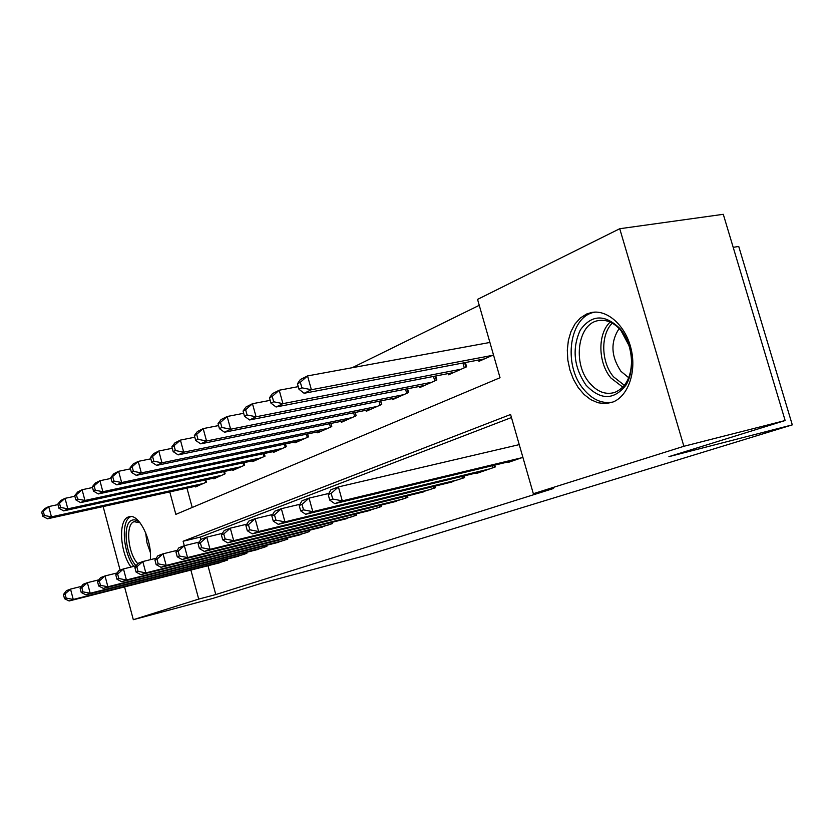<?xml version="1.0" encoding="UTF-8"?>
<svg xmlns="http://www.w3.org/2000/svg" width="834" height="834" viewBox="0 0 834 834"><rect width="100%" height="100%" fill="white"/><g stroke="black" fill="none" stroke-linecap="round" stroke-linejoin="round"><path stroke-width="1.25" d="M612.271 402.29L605.192 403.656L597.895 402.739L590.743 399.632L584.081 394.492L578.212 387.601L573.417 379.303L569.903 369.983L567.829 360.1L567.308 350.092L568.361 340.449L570.946 331.619L574.96 324.03L580.224 318.077L586.5 314.053L591.65 312.469C607.621 309.341 625.938 326.011 631.213 349.363C636.686 372.652 627.773 396.796 612.333 402.259L612.271 402.29M131.011 567.047C120.023 552.525 118.074 520.552 128.134 517.049L128.822 516.799C138.465 512.691 152.361 540.088 150.308 559.697M733.19 247.333L738.736 246.457L792.3 424.871L368.284 554.777L262.21 583.06L212.482 598.51L133.315 619.693L124.568 586.917M479.248 305.317L352.146 367.731M169.771 491.893L175.838 514.37L500.035 377.729L477.548 299.385L619.745 228.725L683.88 446.284L533.333 493.707L510.585 414.498L183.105 541.256L184.304 545.707M683.88 446.284L785.148 420.534L723.286 214.307L619.745 228.725M507.77 461.984L507.937 462.547L522.897 457.345M476.506 472.899L476.652 473.431L495.229 466.967L494.698 465.132M446.826 483.261L464.59 477.621L464.111 475.901M418.626 493.092L435.515 487.734L435.056 486.128M391.792 502.454L407.857 497.345L407.43 495.844M366.23 511.378L381.534 506.499L381.138 505.081L381.534 506.509M341.846 519.874L356.452 515.224L356.076 513.89M318.567 527.995L332.516 523.554L332.161 522.282M296.32 535.751L309.654 531.498L309.32 530.299M275.043 543.174L287.793 539.098L287.48 537.972M254.651 550.284L266.87 546.374L266.578 545.3M235.115 557.091L246.822 553.349L246.551 552.327M186.962 488.119L192.206 507.479M195.396 486.264L195.573 486.92L206.425 482.115L205.81 479.852M213.629 478.143L213.817 478.831L225.128 473.816L224.482 471.439M232.634 469.678L232.832 470.407L244.633 465.174L243.945 462.672M252.462 460.848L252.671 461.619L264.993 456.156L264.263 453.519M273.156 451.632L273.385 452.435L286.25 446.732L285.489 443.949M294.788 441.989L295.027 442.844L308.486 436.88L307.673 433.941M317.42 431.908L317.671 432.815L331.765 426.57L330.9 423.453M341.116 421.347L341.377 422.306L356.149 415.759L355.232 412.455L356.149 415.759M365.949 410.276L366.241 411.287L381.732 404.417L380.752 400.904M392.022 398.652L392.324 399.726L408.608 392.512L407.555 388.769M419.408 386.434L419.742 387.581L436.86 379.991L435.734 375.998M448.233 373.569L448.577 374.8L466.613 366.804L465.393 362.54M478.591 360.017L478.966 361.331L493.488 354.898M489.829 342.159L488.724 342.67M207.989 565.754L215.787 594.548L553.588 488.463L533.333 493.707M511.461 417.532L200.233 537.127L200.89 539.525M216.371 563.628L227.609 560.031L227.348 559.061M519.196 444.491L518.06 444.897M120.106 570.185L103.145 506.561M785.148 420.534L668.91 456.657L792.3 424.871M215.787 594.548L198.711 599.093L133.315 619.693M190.882 570.091L198.711 599.093M200.233 537.127L183.105 541.256M63.426 594.559L64.52 598.697L66.157 598.082L65.062 593.944L63.426 594.559L66.418 590.67L70.525 589.106L73.256 599.469L224.325 561.167M66.157 598.082L73.256 599.469L69.139 600.97L219.676 562.783M65.062 593.944L70.525 589.106L81.544 586.354M64.52 598.697L69.139 600.97M41.7 512.159L42.784 516.256L44.369 515.475L43.285 511.357L41.7 512.159L44.765 508.584L48.726 506.582L51.447 516.861L47.465 518.811L198.711 485.534M57.963 504.591L48.726 506.582L43.285 511.357M203.235 483.522L51.447 516.861L44.369 515.475M47.465 518.811L42.784 516.256M136.109 565.796C125.35 554.86 122.327 523.429 131.824 520.26C134.462 519.186 137.318 520.176 140.414 523.21M139.903 522.72L133.982 521.698C125.246 524.586 127.873 553.296 137.725 563.617M131.021 516.559L130.855 516.621C120.805 520.114 122.775 552.014 133.763 566.369M585.989 385.12C573.74 366.95 571.853 348.57 580.318 329.983C591.692 314.418 604.942 314.001 620.1 328.732C632.693 343.535 635.32 370.577 625.729 385.454C613.647 400.33 600.397 400.216 585.989 385.12M629.232 346.006L620.934 330.483C613.96 322.529 606.422 319.245 598.301 320.61C577.764 323.665 572.416 363.155 589.315 382.65C597.113 391.855 605.62 395.108 614.835 392.407C626.49 387.226 632.047 375.654 631.505 357.692M628.742 377.739L620.934 371.318C610.926 356.233 610.342 341.971 619.162 328.513M595.101 312.156L595.101 312.156C569.361 315.596 562.564 364.802 583.55 389.155C592.38 399.747 602.169 404.042 612.927 402.04M80.106 588.262L81.221 592.484L82.931 591.848L81.805 587.616L80.106 588.262L83.098 584.311L87.382 582.674L90.187 593.255L243.403 554.537M82.931 591.848L90.187 593.255L85.881 594.84L238.566 556.215M81.805 587.616L87.382 582.674L98.923 579.807M81.221 592.484L85.881 594.84M97.536 581.673L98.683 586L100.466 585.332L99.319 580.996L97.536 581.673L100.528 577.66L105.011 575.95L107.888 586.771L263.304 547.615M100.466 585.332L107.888 586.771L103.385 588.418L258.248 549.377M99.319 580.996L105.011 575.95L117.114 572.958M98.683 586L103.385 588.418M115.77 574.782L116.948 579.203L118.824 578.504L117.646 574.073L115.77 574.782L118.772 570.696L123.463 568.913L126.414 579.984L284.06 540.401M118.824 578.504L126.414 579.984L121.701 581.715L278.785 542.236M117.646 574.073L123.463 568.913L136.171 565.775M116.948 579.203L121.701 581.715M134.879 567.568L136.088 572.093L138.058 571.363L136.839 566.828L134.879 567.568L137.871 563.419L142.791 561.543L145.825 572.875L305.755 532.853M138.058 571.363L145.825 572.875L140.883 574.678L300.24 534.771M136.839 566.828L142.791 561.543L156.146 558.259M136.088 572.093L140.883 574.678M57.827 504.059L58.933 508.25L60.59 507.437L59.475 503.225L57.827 504.059L60.892 500.442L65.042 498.346L67.825 508.855L63.665 510.888L217.09 477.382M74.862 496.251L65.042 498.346L59.475 503.225M221.802 475.297L67.825 508.855L60.59 507.437M63.665 510.888L58.933 508.25M74.685 495.594L75.821 499.879L77.552 499.024L76.415 494.729L74.685 495.594L77.76 491.924L82.086 489.735L84.943 500.473L80.596 502.61L236.241 468.896M92.532 487.525L82.086 489.735L76.415 494.729M241.162 466.717L84.943 500.473L77.552 499.024M80.596 502.61L75.821 499.879M92.324 486.743L93.491 491.122L95.295 490.225L94.127 485.836L92.324 486.743L95.399 483.022L99.934 480.728L102.863 491.716L98.308 493.947L256.236 460.034M111.047 478.403L99.934 480.728L94.127 485.836M261.365 457.762L102.863 491.716L95.295 490.225M98.308 493.947L93.491 491.122M110.797 477.465L111.996 481.948L113.893 481.009L112.684 476.516L110.797 477.465L113.862 473.702L118.616 471.293L121.628 482.532L116.854 484.867L277.096 450.787M130.458 468.844L118.616 471.293L112.684 476.516M282.465 448.411L121.628 482.532L113.893 481.009M116.854 484.867L111.996 481.948M154.926 559.989L156.167 564.628L158.231 563.857L156.98 559.218L154.926 559.989L157.897 555.778L163.057 553.807L166.185 565.41L328.44 524.972M158.231 563.857L166.185 565.41L161.004 567.308L322.675 526.973M156.98 559.218L163.057 553.807L177.121 550.367M156.167 564.628L161.004 567.308M130.167 467.738L131.397 472.336L133.388 471.346L132.147 466.738L130.167 467.738L133.231 463.923L138.215 461.4L141.311 472.909L136.296 475.359L298.916 441.123M150.839 458.815L138.215 461.4L132.147 466.738M304.525 438.642L141.311 472.909L133.388 471.346M136.296 475.359L131.397 472.336M175.964 552.045L177.246 556.789L179.414 555.986L178.122 551.222L175.964 552.045L178.924 547.75L184.345 545.686L187.556 557.581L352.177 516.715M179.414 555.986L187.556 557.581L182.114 559.572L346.141 518.811M178.122 551.222L184.345 545.686L199.17 542.079M177.246 556.789L182.114 559.572M150.495 457.532L151.767 462.234L153.852 461.202L152.58 456.479L150.495 457.532L153.55 453.665L158.794 451.017L161.973 462.807L156.709 465.382L321.736 431.011M172.263 448.285L158.794 451.017L152.58 456.479M327.616 428.405L161.973 462.807L153.852 461.202M156.709 465.382L151.767 462.234M198.085 543.685L199.399 548.553L201.682 547.709L200.358 542.83L198.085 543.685L201.025 539.327L206.728 537.148L210.032 549.345L377.062 508.062M201.682 547.709L210.032 549.345L204.309 551.441L370.734 510.262M200.358 542.83L206.728 537.148L222.365 533.364M199.399 548.553L204.309 551.441M171.867 446.805L173.17 451.621L175.369 450.537L174.066 445.7L171.867 446.805L174.9 442.885L180.415 440.102L183.688 452.184L178.153 454.884L345.641 420.419M194.812 437.214L180.415 440.102L174.066 445.7M351.802 417.688L183.688 452.184L175.369 450.537M178.153 454.884L173.17 451.621M221.364 534.886L222.73 539.879L225.128 538.993L223.762 533.989L221.364 534.886L224.283 530.455L230.288 528.162L233.697 540.672L403.156 498.982M225.128 538.993L233.697 540.672L227.661 542.882L396.515 501.297M223.762 533.989L230.288 528.162L246.822 524.19M222.73 539.879L227.661 542.882M194.353 435.515L195.698 440.456L198.012 439.309L196.668 434.347L194.353 435.515L197.377 431.543L203.173 428.613L206.551 440.998L200.723 443.855L370.713 409.306M218.581 425.569L203.173 428.613L196.668 434.347M377.166 406.45L206.551 440.998L198.012 439.309M200.723 443.855L195.698 440.456M245.905 525.618L247.312 530.747L249.846 529.809L248.438 524.669L245.905 525.618L248.793 521.104L255.121 518.685L258.634 531.529L430.573 489.454M249.846 529.809L258.634 531.529L252.275 533.864L423.589 491.883M248.438 524.669L255.121 518.685L272.635 514.505M247.312 530.747L252.275 533.864M218.049 423.609L219.436 428.686L221.886 427.477L220.489 422.39L218.049 423.609L221.041 419.585L227.161 416.5L230.643 429.218L224.492 432.221L397.026 397.651M243.674 413.299L227.161 416.5L220.489 422.39M403.812 394.638L230.643 429.218L221.886 427.477M224.492 432.221L219.436 428.686M271.811 515.829L273.26 521.104L275.929 520.103L274.48 514.828L271.811 515.829L274.647 511.242L281.339 508.688L284.967 521.886L459.398 479.425M275.929 520.103L284.967 521.886L278.243 524.346L452.049 481.979M274.48 514.828L281.339 508.688L299.917 504.278M273.26 521.104L278.243 524.346M243.059 411.058L244.487 416.27L247.072 414.988L245.634 409.765L243.059 411.058L246.009 406.982L252.473 403.719L256.069 416.781L249.575 419.961L424.683 385.391M270.185 400.341L252.473 403.719L245.634 409.765M431.814 382.233L256.069 416.781L247.072 414.988M249.575 419.961L244.487 416.27M299.197 505.487L300.688 510.898L303.524 509.855L302.023 504.424L299.197 505.487L301.981 500.817L309.06 498.117L312.802 511.68L489.746 468.875M303.524 509.855L312.802 511.68L305.703 514.286L482.01 471.564M302.023 504.424L309.06 498.117L328.804 493.457M300.688 510.898L305.703 514.286M269.486 397.787L270.967 403.145L273.698 401.79L272.207 396.421L269.486 397.787L272.395 393.658L279.223 390.218L282.934 403.646L276.075 406.992L453.779 372.496M298.259 386.642L279.223 390.218L272.207 396.421M461.296 369.16L282.934 403.646L273.698 401.79M276.075 406.992L270.967 403.145M328.189 494.531L329.732 500.108L332.735 498.993L331.181 493.405L328.189 494.531L330.91 489.777L338.406 486.92L342.284 500.88L521.75 457.751M332.735 498.993L342.284 500.88L334.757 503.642L513.588 460.587M331.181 493.405L338.406 486.92L519.238 444.626M329.732 500.108L334.757 503.642M297.457 383.744L298.989 389.259L301.877 387.82L300.344 382.295L297.457 383.744L300.313 379.564L307.548 375.915L311.384 389.728L304.118 393.283L484.45 358.901M489.912 342.451L307.548 375.915L300.344 382.295M492.373 355.388L311.384 389.728L301.877 387.82M304.118 393.283L298.989 389.259M227.004 560.24L226.723 559.218M205.195 479.988L205.842 482.365M150.308 552.41L146.972 542.809L145.669 532.717M622.831 387.153L610.978 378.063C597.947 362.821 597.405 333.788 610.154 322.07M612.292 323.144C600.365 334.715 601.095 362.279 613.522 376.812L624.405 385.35M246.124 553.588L245.822 552.504M266.046 546.666L265.733 545.509M286.844 539.431L286.51 538.211M308.57 531.873L308.215 530.58M223.752 471.606L224.44 474.129M243.101 462.86L243.841 465.528M263.294 453.727L264.076 456.563M284.373 444.188L285.207 447.201M331.296 523.971L330.91 522.595M306.412 434.201L307.298 437.412M355.076 515.704L354.659 514.234M329.472 423.745L330.42 427.164M379.981 507.041L379.543 505.477M353.626 412.778L354.648 416.427M406.116 497.95L405.647 496.272M407.69 497.408L407.263 495.876M380.575 400.946L381.576 404.49M378.949 401.269L380.043 405.168M433.565 488.411L433.065 486.608M435.171 487.859L434.702 486.212M407.201 388.842L408.274 392.658M405.543 389.165L406.721 393.346M462.432 478.372L461.88 476.443M464.058 477.809L463.558 476.037M435.171 376.103L436.338 380.221M433.482 376.436L434.764 380.919M492.821 467.811L492.227 465.726M494.468 467.228L493.926 465.32M464.611 362.686L465.883 367.127M462.901 363.009L464.277 367.846M128.822 516.799L129.656 516.6M135.181 521.354L134.472 521.521M598.895 320.506L598.301 320.61"/></g></svg>
